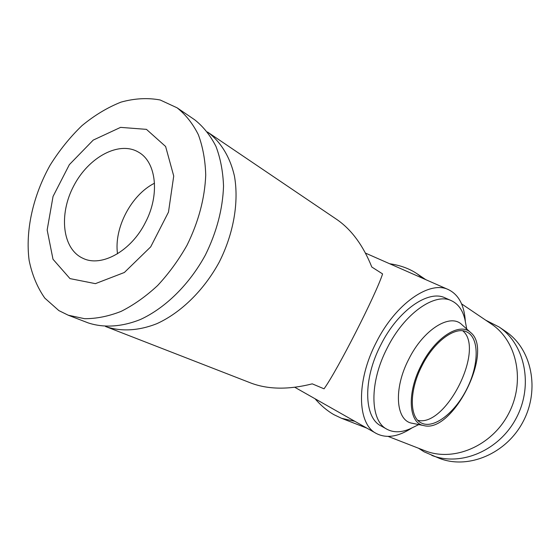 <?xml version="1.0" encoding="UTF-8"?>
<svg xmlns="http://www.w3.org/2000/svg" width="560" height="560" viewBox="0 0 560 560"><rect width="100%" height="100%" fill="white"/><g stroke="black" fill="none" stroke-linecap="round" stroke-linejoin="round"><path stroke-width="0.84" d="M462.798 330.82C485.163 349.111 445.893 427.357 417.858 420.35M421.981 365.757C409.213 390.257 409.276 417.263 421.127 422.863C433.447 429.576 454.86 413.042 466.851 388.899C479.045 364.854 479.507 337.806 466.767 331.933C455.357 325.899 434.091 341.376 421.981 365.757M387.009 429.268L380.961 425.887C363.811 417.515 362.796 379.365 380.835 344.834C397.908 310.464 428.463 289.345 445.186 297.927L451.521 300.755C434.896 292.208 404.362 313.502 387.205 348.026C369.096 382.725 369.957 420.959 387.009 429.268C393.659 432.796 401.429 432.607 410.333 428.701L413.469 427.175M465.647 323.225L464.996 319.795C462.812 310.324 458.318 303.975 451.521 300.755M462.077 324.828L461.72 324.513C450.107 313.019 423.465 329.462 408.821 359.093C393.267 388.766 395.759 420.805 412.16 423.255L412.622 423.346M421.204 365.344C406.595 393.246 408.618 423.318 423.815 425.586C452.718 433.797 494.403 350.735 470.554 332.465C459.788 321.818 434.973 337.498 421.204 365.344M117.516 253.778C113.827 228.06 131.264 194.81 154.511 183.211M145.425 222.432C131.25 251.055 101.591 267.498 83.055 258.356C62.307 249.158 58.527 214.452 73.773 185.822C88.669 157.017 119.378 140.427 138.726 152.299C156.373 162.197 160.02 194.782 145.425 222.432M465.339 321.44C464.317 305.277 458.696 294.679 448.483 289.653C429.758 280.14 395.465 303.751 376.243 342.419C355.957 381.276 357.168 424.039 376.292 433.468C386.428 438.655 398.279 436.835 411.852 427.994M250.607 382.921L251.384 383.222C268.583 389.557 288.876 389.767 312.256 383.852L324.044 388.815C337.274 370.51 376.033 294.434 382.585 273.917L371.798 267.022C363.272 245.721 351.778 229.985 337.316 219.821L336.455 219.24M354.816 421.302L341.579 418.313L333.907 414.666C327.117 410.76 320.824 405.454 315.035 398.748M389.648 263.746C400.365 265.286 409.57 268.667 417.263 273.896L422.793 278.341M105.49 326.466L106.092 326.697C121.212 331.751 138.761 330.841 156.856 323.68C180.971 312.711 203.924 290.276 219.198 262.185C233.646 233.66 239.078 202.013 234.416 175.931C230.034 156.961 220.815 141.988 208.075 132.405L207.466 131.992M87.346 322.574L88.179 322.896C103.754 328.041 121.884 326.977 140.616 319.41C165.585 307.839 189.455 284.333 205.415 254.961C216.685 232.05 222.726 209.111 223.531 186.151C222.999 171.57 220.479 158.333 215.971 146.426C210.427 135.541 203.357 126.679 194.761 119.833L193.865 119.224M58.863 310.597L68.25 315.21L84.539 318.689C96.299 318.766 108.5 316.33 121.135 311.374C133.77 305.004 145.929 296.387 157.619 285.537C168.763 273.567 178.556 260.155 186.984 245.301C198.52 221.879 204.771 198.471 205.73 175.07C205.282 160.23 202.825 146.776 198.345 134.694C192.815 123.662 185.738 114.702 177.107 107.821L160.16 99.981C147.651 97.65 134.61 98.364 121.03 102.116C107.471 107.492 94.423 115.353 81.9 125.713C69.937 137.263 59.346 150.423 50.113 165.193C33.082 195.629 25.214 230.461 29.127 260.372C32.067 274.806 37.296 287.385 44.8 298.116L58.863 310.597M69.993 278.607L95.396 283.647L124.362 272.489L150.703 246.855L168.483 212.114L173.726 176.029L165.62 146.489L146.447 129.36L120.589 127.372L93.24 140.091L69.363 164.633L53.046 196.441L47.159 229.971L52.997 259.252L69.993 278.607M418.516 448.238L424.123 451.829L439.502 458.381C468.342 469.672 506.443 453.698 523.166 421.512C540.155 389.459 531.671 349.027 506.002 331.688L505.274 331.198M431.809 455.413C460.88 466.802 499.387 450.569 516.341 417.935C533.568 385.448 525.063 344.526 499.184 327.047L485.653 320.152M388.129 436.415L425.194 450.835C453.768 462.133 491.764 446.082 508.515 413.833C525.546 381.724 517.181 341.327 491.659 324.212L461.573 303.863M466.746 329.035L464.996 319.795M418.789 424.578L410.333 428.701M470.554 332.465L461.72 324.513M423.815 425.586L412.16 423.255M294.77 387.268L376.292 433.468M365.442 253.085L448.483 289.653M337.316 219.821L208.075 132.405M251.384 383.222L106.092 326.697M194.761 119.833L177.107 107.821M88.179 322.896L68.25 315.21M506.002 331.688L499.184 327.047M425.775 279.65L417.263 273.896M366.975 428.19L341.579 418.313"/></g></svg>
